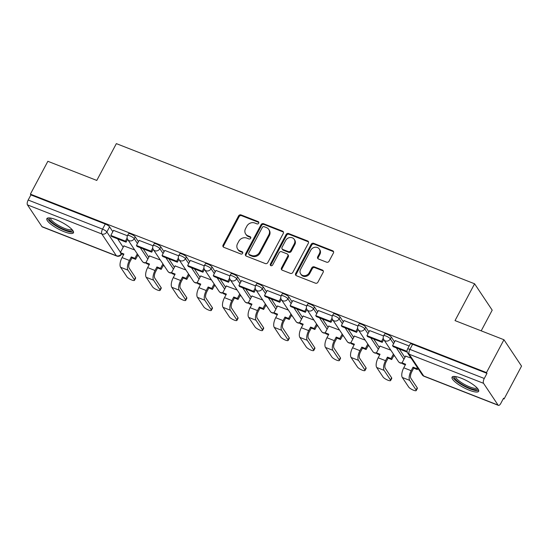 <?xml version="1.0" encoding="UTF-8"?>
<svg xmlns="http://www.w3.org/2000/svg" width="549" height="549" viewBox="0 0 549 549"><rect width="100%" height="100%" fill="white"/><g stroke="black" fill="none" stroke-linecap="round" stroke-linejoin="round"><path stroke-width="0.82" d="M258.703 223.189A1.324 1.167 -33.7 0 0 258.174 221.618L241.052 214.913A1.894 1.668 -33.7 0 0 238.582 215.908L223.072 245.074A1.894 1.668 -33.7 0 0 223.82 247.325L240.942 254.022A1.324 1.167 -33.7 0 0 242.15 251.758L239.934 250.886A6.066 5.325 -33.7 0 1 237.648 249.068A6.066 5.325 -33.7 0 1 237.532 243.687L238.829 241.251A6.066 5.325 -33.7 0 1 246.741 238.088L248.958 238.952A1.324 1.167 -33.7 0 0 250.166 236.688L247.949 235.816A6.066 5.325 -33.7 0 1 245.657 233.998A6.066 5.325 -33.7 0 1 245.547 228.617L246.837 226.181A6.066 5.325 -33.7 0 1 254.757 223.018L256.966 223.882A1.324 1.167 -33.7 0 0 258.703 223.189M258.84 222.455A1.324 1.167 -33.7 0 0 258.689 222.386L241.567 215.682A1.894 1.668 -33.7 0 0 239.096 216.677L223.58 245.842A1.894 1.668 -33.7 0 0 223.422 247.098M242.816 252.595A1.324 1.167 -33.7 0 0 242.665 252.526L240.448 251.655L239.934 250.886M250.831 237.525A1.324 1.167 -33.7 0 0 250.673 237.456L248.457 236.585L247.949 235.816M56.156 219.717A15.063 3.768 -152 0 0 46.857 218.639A15.063 3.768 -152 0 0 64.164 231.712A15.063 3.768 -152 0 0 73.456 232.783A15.063 3.768 -152 0 0 56.156 219.717M461.352 378.247A15.063 3.768 -152 0 0 452.053 377.177A15.063 3.768 -152 0 0 469.361 390.243A15.063 3.768 -152 0 0 478.653 391.32A15.063 3.768 -152 0 0 461.352 378.247M326.593 262.182A1.894 1.668 -33.7 0 0 329.071 261.194L333.421 253.014A1.894 1.668 -33.7 0 0 332.667 250.763L313.651 243.317A1.894 1.668 -33.7 0 0 311.18 244.312L295.671 273.477A1.894 1.668 -33.7 0 0 296.419 275.728L315.435 283.167A1.894 1.668 -33.7 0 0 317.912 282.179L323.169 272.297A1.894 1.668 -33.7 0 0 322.414 270.046L314.275 266.862A1.894 1.668 -33.7 0 0 311.805 267.85L309.197 272.75A5.071 4.454 -33.7 0 1 304.983 275.673A5.071 4.454 -33.7 0 1 300.667 273.882A5.071 4.454 -33.7 0 1 300.577 269.381L310.789 250.172A5.071 4.454 -33.7 0 1 315.002 247.256A5.071 4.454 -33.7 0 1 319.312 249.047A5.071 4.454 -33.7 0 1 319.408 253.549L317.706 256.747A1.894 1.668 -33.7 0 0 318.454 258.998L326.593 262.182M30.387 194.147L47.859 161.296L96.782 180.436L116.354 143.625L474.597 283.785L455.025 320.602L503.948 339.742L486.483 372.593L30.387 194.147L30.902 194.916L28.177 200.035L102.553 229.132A3.864 0.968 28 0 1 106.863 231.959L120.464 252.334M283.298 233.4A1.894 1.668 -33.7 0 0 282.55 231.15L263.534 223.711A1.894 1.668 -33.7 0 0 261.063 224.699L245.554 253.871A1.894 1.668 -33.7 0 0 246.302 256.122L265.318 263.561A1.894 1.668 -33.7 0 0 267.788 262.573L283.298 233.4M288.596 233.517L307.612 240.956A1.894 1.668 -33.7 0 1 308.36 243.207L292.85 272.373A1.894 1.668 -33.7 0 1 290.38 273.368L282.241 270.183A1.894 1.668 -33.7 0 1 281.486 267.933L287.779 256.102A1.894 1.668 -33.7 0 0 287.031 253.851L281.63 251.737A1.894 1.668 -33.7 0 0 279.16 252.725L272.606 265.043A1.324 1.167 -33.7 0 1 270.355 264.158L286.118 234.505A1.894 1.668 -33.7 0 1 288.596 233.517L289.103 234.286L308.119 241.725L307.612 240.956M503.948 339.742L521.55 366.114L504.085 398.972L503.316 398.67M137.593 255.58L138.746 256.033M163.204 265.599L164.357 266.052M188.815 275.619L189.968 276.072M214.426 285.645L215.579 286.091M240.037 295.664L241.189 296.117M265.647 305.683L266.8 306.136M291.265 315.702L292.418 316.155M316.876 325.722L318.029 326.175M342.487 335.748L343.64 336.194M368.098 345.767L369.251 346.22M393.708 355.786L394.861 356.239M481.199 330.841L492.199 310.158L474.597 283.785M486.483 372.593L486.99 373.361L484.273 378.481A3.864 1.578 111.4 0 0 483.545 383.319L498.067 405.08A3.864 1.578 111.4 0 0 498.417 405.375A3.864 1.578 111.4 0 0 500.846 403.316L503.57 398.203L504.085 398.972M30.902 194.916L105.271 224.019A3.864 0.968 28 0 1 109.587 226.84L112.82 231.685M117.582 238.822L123.182 247.222M41.971 226.634L116.347 255.738A3.864 1.578 111.4 0 0 116.697 256.033L42.321 226.929A3.864 1.578 -68.6 0 1 41.971 226.634L27.45 204.873A3.864 1.578 -68.6 0 1 28.177 200.035M153.061 245.78L139.13 240.393M160.301 259.979L149.5 255.923M178.672 255.8L164.741 250.413M185.912 269.998L175.11 265.942M204.283 265.819L190.352 260.432M211.523 280.017L200.721 275.969M229.894 275.845L215.97 270.458M237.141 290.037L226.332 285.988M255.505 285.864L241.581 280.477M262.751 300.063L251.943 296.007M281.122 295.884L267.191 290.496M288.362 310.082L277.554 306.026M306.733 305.903L292.802 300.516M313.973 320.101L303.172 316.046M332.344 315.929L318.413 310.535M339.584 330.121L328.782 326.072M357.955 325.948L344.024 320.561M365.195 340.14L354.393 336.091M383.566 335.967L369.642 330.58M390.813 350.166L380.004 346.11M409.177 345.987L395.253 340.6M411.064 358.085L405.615 356.129M391.32 337.065L390.353 338.884A3.864 0.968 28 0 0 386.777 336.372A3.864 0.968 28 0 0 383.655 335.782L384.623 333.97A3.864 0.968 -152 0 1 387.738 334.561A3.864 0.968 -152 0 1 391.32 337.065L394.553 341.917M399.315 349.047L404.915 357.447M365.703 327.046L364.742 328.865A3.864 0.968 28 0 0 361.16 326.353A3.864 0.968 28 0 0 358.044 325.763L359.012 323.951A3.864 0.968 -152 0 1 362.127 324.534A3.864 0.968 -152 0 1 365.703 327.046L368.942 331.891M373.704 339.028L379.304 347.428M340.092 317.027L339.124 318.845A3.864 0.968 28 0 0 335.549 316.334A3.864 0.968 28 0 0 332.433 315.744L333.401 313.925A3.864 0.968 -152 0 1 336.516 314.515A3.864 0.968 -152 0 1 340.092 317.027L343.331 321.872M348.087 329.009L353.693 337.409M314.481 307.008L313.513 308.819A3.864 0.968 28 0 0 309.938 306.315A3.864 0.968 28 0 0 306.822 305.724L307.79 303.906A3.864 0.968 -152 0 1 310.906 304.496A3.864 0.968 -152 0 1 314.481 307.008L317.713 311.853M322.476 318.99L328.082 327.382M288.87 296.982L287.902 298.8A3.864 0.968 28 0 0 284.327 296.288A3.864 0.968 28 0 0 281.212 295.705L282.172 293.887A3.864 0.968 -152 0 1 285.295 294.477A3.864 0.968 -152 0 1 288.87 296.982L292.102 301.833M296.865 308.963L302.472 317.363M263.259 286.962L262.292 288.781A3.864 0.968 28 0 0 258.716 286.269A3.864 0.968 28 0 0 255.601 285.679L256.561 283.867A3.864 0.968 -152 0 1 259.677 284.457A3.864 0.968 -152 0 1 263.259 286.962L266.491 291.814M271.254 298.944L276.861 307.344M237.642 276.943L236.681 278.762A3.864 0.968 28 0 0 233.105 276.25A3.864 0.968 28 0 0 229.983 275.66L230.951 273.848A3.864 0.968 -152 0 1 234.066 274.431A3.864 0.968 -152 0 1 237.642 276.943L240.881 281.788M245.643 288.925L251.243 297.325M212.031 266.924L211.07 268.736A3.864 0.968 28 0 0 207.488 266.231A3.864 0.968 28 0 0 204.372 265.641L205.34 263.822A3.864 0.968 -152 0 1 208.455 264.412A3.864 0.968 -152 0 1 212.031 266.924L215.27 271.769M220.025 278.906L225.632 287.305M186.42 256.905L185.452 258.716A3.864 0.968 28 0 0 181.877 256.211A3.864 0.968 28 0 0 178.761 255.621L179.729 253.803A3.864 0.968 -152 0 1 182.844 254.393A3.864 0.968 -152 0 1 186.42 256.905L189.652 261.749M194.415 268.886L200.021 277.279M160.809 246.878L159.841 248.697A3.864 0.968 28 0 0 156.266 246.185A3.864 0.968 28 0 0 153.15 245.602L154.111 243.783A3.864 0.968 -152 0 1 157.234 244.374A3.864 0.968 -152 0 1 160.809 246.878L164.041 251.73M168.804 258.86L174.41 267.26M135.198 236.859L134.231 238.678A3.864 0.968 28 0 0 130.655 236.166A3.864 0.968 28 0 0 127.54 235.576L128.5 233.764A3.864 0.968 -152 0 1 131.616 234.354A3.864 0.968 -152 0 1 135.198 236.859L138.43 241.711M143.193 248.841L148.8 257.241M127.443 235.761L113.519 230.374M134.69 249.96L123.882 245.904M486.99 373.361L412.622 344.264A3.864 0.968 -152 0 0 410.233 343.99L407.516 349.109A3.864 0.968 28 0 1 409.897 349.384L484.273 378.481M245.657 233.998L246.172 234.766A6.066 5.325 -33.7 0 0 248.457 236.585M237.648 249.068L238.156 249.836A6.066 5.325 -33.7 0 0 240.448 251.655M283.462 232.145A1.894 1.668 -33.7 0 0 283.064 231.918L264.048 224.479A1.894 1.668 -33.7 0 0 261.571 225.467L246.062 254.64A1.894 1.668 -33.7 0 0 245.904 255.896M264.103 226.675A1.324 1.167 -33.7 0 0 262.367 227.368L248.759 252.972A1.324 1.167 -33.7 0 0 249.28 254.544L251.62 255.457A6.066 5.325 -33.7 0 0 259.533 252.293L268.838 234.794A6.066 5.325 -33.7 0 0 268.729 229.407A6.066 5.325 -33.7 0 0 266.437 227.588L264.103 226.675M248.779 254.146L249.294 254.914A1.324 1.167 -33.7 0 0 249.795 255.312L249.28 254.544M268.729 229.407L269.236 230.175A6.066 5.325 -33.7 0 1 269.353 235.562L260.048 253.062A6.066 5.325 -33.7 0 1 252.128 256.232L249.795 255.312M308.517 241.951A1.894 1.668 -33.7 0 0 308.119 241.725M287.745 254.42L288.259 255.189A1.894 1.668 -33.7 0 1 288.294 256.87L282.001 268.701A1.894 1.668 -33.7 0 0 281.843 269.957M289.103 234.286A1.894 1.668 -33.7 0 0 286.633 235.274L270.863 264.927A1.324 1.167 -33.7 0 0 270.726 265.661M294.305 243.825A5.071 4.454 -33.7 0 0 294.209 239.323A5.071 4.454 -33.7 0 0 289.899 237.532A5.071 4.454 -33.7 0 0 285.686 240.455L282.09 247.215A1.894 1.668 -33.7 0 0 282.838 249.466L288.232 251.579A1.894 1.668 -33.7 0 0 290.709 250.591L294.305 243.825L294.82 244.593A5.071 4.454 -33.7 0 0 294.724 240.091L294.209 239.323M282.124 248.903L282.632 249.671A1.894 1.668 -33.7 0 0 283.353 250.234L282.838 249.466M294.82 244.593L291.224 251.36A1.894 1.668 -33.7 0 1 288.747 252.348L283.353 250.234M319.312 249.047L319.827 249.816A5.071 4.454 -33.7 0 1 319.923 254.317L318.221 257.515A1.894 1.668 -33.7 0 0 318.063 258.778M300.667 273.882L301.181 274.651A5.071 4.454 -33.7 0 0 305.498 276.442A5.071 4.454 -33.7 0 0 309.711 273.519L309.197 272.75M323.327 271.034A1.894 1.668 -33.7 0 0 322.929 270.815L314.79 267.631A1.894 1.668 -33.7 0 0 312.319 268.619L309.711 273.519M333.579 251.751A1.894 1.668 -33.7 0 0 333.181 251.531L314.165 244.085A1.894 1.668 -33.7 0 0 311.695 245.08L296.186 274.246A1.894 1.668 -33.7 0 0 296.021 275.502M135.493 277.581A4.344 1.084 28 0 1 135.637 278.178L134.498 280.319A4.344 1.084 -152 0 0 134.354 279.729L127.965 270.156A7.727 3.15 -68.6 0 1 129.427 260.473L131.314 256.925L131.98 257.927L130.092 261.475A5.215 2.127 111.4 0 0 129.104 268.008L135.493 277.581L134.354 279.729M123.6 254.647L120.979 253.624L120.313 252.622L123.923 254.036L122.036 257.584A7.727 3.15 -68.6 0 0 120.581 267.267L126.97 276.84A4.344 1.084 -152 0 0 130.991 279.661A4.344 1.084 -152 0 0 134.498 280.319M137.971 254.866L135.589 259.341L134.924 258.339L131.314 256.925M135.589 259.341L131.98 257.927M127.608 239.33L126.105 242.157L125.433 241.155L110.823 235.439L113.547 230.319M125.433 241.155L127.128 237.971M126.105 242.157L111.488 236.441L110.823 235.439M120.313 252.622L123.964 245.76M134.924 258.339L137.298 253.871M72.475 230.065A13.039 3.26 28 0 1 72.194 230.745A13.039 3.26 28 0 1 58.318 226.716A13.039 3.26 28 0 1 49.534 218.042A13.039 3.26 28 0 1 49.664 217.939M50.583 218.063A12.071 3.02 -152 0 0 59.711 226.14A12.071 3.02 -152 0 0 71.789 229.448A12.071 3.02 -152 0 0 71.857 229.372M47.55 218.09A14.967 3.74 -152 0 0 59.107 227.698A14.967 3.74 -152 0 0 73.532 231.904M477.671 388.596A13.039 3.26 28 0 1 477.39 389.275A13.039 3.26 28 0 1 463.514 385.254A13.039 3.26 28 0 1 454.73 376.573A13.039 3.26 28 0 1 454.867 376.47M455.78 376.593A12.071 3.02 -152 0 0 464.907 384.671A12.071 3.02 -152 0 0 476.985 387.978A12.071 3.02 -152 0 0 477.06 387.91M452.747 376.628A14.967 3.74 -152 0 0 464.303 386.228A14.967 3.74 -152 0 0 478.728 390.442M161.111 287.601A4.344 1.084 28 0 1 161.248 288.198L160.109 290.346A4.344 1.084 -152 0 0 159.965 289.748L153.576 280.175A7.727 3.15 -68.6 0 1 155.038 270.499L156.925 266.944L157.59 267.946L155.703 271.494A5.215 2.127 111.4 0 0 154.722 278.027L161.111 287.601L159.965 289.748M149.211 264.666L146.59 263.644L145.924 262.642L149.534 264.055L147.647 267.603A7.727 3.15 -68.6 0 0 146.192 277.286L152.581 286.859A4.344 1.084 -152 0 0 156.602 289.68A4.344 1.084 -152 0 0 160.109 290.346M163.581 264.892L161.2 269.36L160.534 268.358L156.925 266.944M161.2 269.36L157.59 267.946M153.219 249.349L151.716 252.176L151.05 251.174L136.433 245.458L139.158 240.338M151.05 251.174L152.739 247.99M151.716 252.176L137.106 246.46L136.433 245.458M145.924 262.642L149.575 255.779M160.534 268.358L162.916 263.891M186.722 297.62A4.344 1.084 28 0 1 186.866 298.217L185.72 300.365A4.344 1.084 -152 0 0 185.583 299.768L179.194 290.195A7.727 3.15 -68.6 0 1 180.648 280.518L182.536 276.971L183.201 277.966L181.314 281.513A5.215 2.127 111.4 0 0 180.333 288.053L186.722 297.62L185.583 299.768M174.822 274.685L172.201 273.663L171.535 272.661L175.152 274.075L173.264 277.629A7.727 3.15 -68.6 0 0 171.803 287.305L178.192 296.879A4.344 1.084 -152 0 0 182.213 299.699A4.344 1.084 -152 0 0 185.72 300.365M189.192 274.912L186.818 279.379L186.145 278.377L182.536 276.971M186.818 279.379L183.201 277.966M178.83 259.368L177.327 262.196L176.661 261.2L162.051 255.477L164.769 250.365M176.661 261.2L178.35 258.016M177.327 262.196L162.717 256.479L162.051 255.477M171.535 272.661L175.186 265.798M186.145 278.377L188.527 273.91M212.333 307.646A4.344 1.084 28 0 1 212.477 308.236L211.331 310.384A4.344 1.084 -152 0 0 211.193 309.787L204.804 300.214A7.727 3.15 -68.6 0 1 206.259 290.538L208.146 286.99L208.819 287.985L206.932 291.54A5.215 2.127 111.4 0 0 205.944 298.073L212.333 307.646L211.193 309.787M200.433 284.711L197.818 283.682L197.146 282.687L200.762 284.101L198.875 287.649A7.727 3.15 -68.6 0 0 197.414 297.325L203.803 306.898A4.344 1.084 -152 0 0 207.831 309.725A4.344 1.084 -152 0 0 211.331 310.384M214.803 284.931L212.429 289.398L211.763 288.403L208.146 286.99M212.429 289.398L208.819 287.985M204.441 269.394L202.938 272.215L202.272 271.22L187.662 265.503L190.379 260.384M202.272 271.22L203.967 268.036M202.938 272.215L188.328 266.498L187.662 265.503M197.146 282.687L200.797 275.824M211.763 288.403L214.137 283.929M237.943 317.665A4.344 1.084 28 0 1 238.088 318.262L236.948 320.403A4.344 1.084 -152 0 0 236.804 319.813L230.415 310.24A7.727 3.15 -68.6 0 1 231.87 300.557L233.757 297.009L234.43 298.011L232.543 301.559A5.215 2.127 111.4 0 0 231.554 308.092L237.943 317.665L236.804 319.813M226.051 294.731L223.429 293.701L222.764 292.706L226.373 294.12L224.486 297.668A7.727 3.15 -68.6 0 0 223.024 307.344L229.413 316.917A4.344 1.084 -152 0 0 233.442 319.744A4.344 1.084 -152 0 0 236.948 320.403M240.414 294.95L238.04 299.425L237.374 298.423L233.757 297.009M238.04 299.425L234.43 298.011M230.052 279.414L228.549 282.241L227.883 281.239L213.273 275.523L215.99 270.403M227.883 281.239L229.578 278.055M228.549 282.241L213.938 276.524L213.273 275.523M222.764 292.706L226.408 285.844M237.374 298.423L239.748 293.955M263.554 327.684A4.344 1.084 28 0 1 263.698 328.281L262.559 330.429A4.344 1.084 -152 0 0 262.415 329.832L256.026 320.259A7.727 3.15 -68.6 0 1 257.488 310.576L259.375 307.028L260.041 308.03L258.154 311.578A5.215 2.127 111.4 0 0 257.165 318.111L263.554 327.684L262.415 329.832M251.662 304.75L249.04 303.727L248.374 302.725L251.984 304.139L250.097 307.687A7.727 3.15 -68.6 0 0 248.642 317.37L255.031 326.943A4.344 1.084 -152 0 0 259.053 329.764A4.344 1.084 -152 0 0 262.559 330.429M266.032 304.969L263.65 309.444L262.985 308.442L259.375 307.028M263.65 309.444L260.041 308.03M255.669 289.433L254.166 292.26L253.494 291.258L238.884 285.542L241.608 280.422M253.494 291.258L255.189 288.074M254.166 292.26L239.549 286.544L238.884 285.542M248.374 302.725L252.018 295.863M262.985 308.442L265.359 303.974M289.172 337.704A4.344 1.084 28 0 1 289.309 338.301L288.17 340.449A4.344 1.084 -152 0 0 288.026 339.852L281.637 330.278A7.727 3.15 -68.6 0 1 283.099 320.602L284.986 317.048L285.652 318.049L283.764 321.597A5.215 2.127 111.4 0 0 282.783 328.13L289.172 337.704L288.026 339.852M277.272 314.769L274.651 313.747L273.985 312.745L277.595 314.158L275.708 317.706A7.727 3.15 -68.6 0 0 274.253 327.389L280.642 336.962A4.344 1.084 -152 0 0 284.663 339.783A4.344 1.084 -152 0 0 288.17 340.449M291.643 314.996L289.261 319.463L288.596 318.461L284.986 317.048M289.261 319.463L285.652 318.049M281.28 299.452L279.777 302.279L279.112 301.277L264.494 295.561L267.219 290.448M279.112 301.277L280.8 298.1M279.777 302.279L265.167 296.563L264.494 295.561M273.985 312.745L277.636 305.882M288.596 318.461L290.97 313.994M314.783 347.73A4.344 1.084 28 0 1 314.927 348.32L313.781 350.468A4.344 1.084 -152 0 0 313.637 349.871L307.248 340.298A7.727 3.15 -68.6 0 1 308.71 330.622L310.597 327.074L311.262 328.069L309.375 331.617A5.215 2.127 111.4 0 0 308.394 338.157L314.783 347.73L313.637 349.871M302.883 324.788L300.262 323.766L299.596 322.764L303.206 324.178L301.319 327.732A7.727 3.15 -68.6 0 0 299.864 337.409L306.253 346.982A4.344 1.084 -152 0 0 310.274 349.802A4.344 1.084 -152 0 0 313.781 350.468M317.253 325.015L314.879 329.482L314.206 328.487L310.597 327.074M314.879 329.482L311.262 328.069M306.891 309.471L305.388 312.299L304.722 311.304L290.112 305.587L292.83 300.468M304.722 311.304L306.411 308.119M305.388 312.299L290.778 306.582L290.112 305.587M299.596 322.764L303.247 315.901M314.206 328.487L316.588 324.013M340.394 357.749A4.344 1.084 28 0 1 340.538 358.339L339.392 360.487A4.344 1.084 -152 0 0 339.255 359.897L332.866 350.324A7.727 3.15 -68.6 0 1 334.32 340.641L336.208 337.093L336.873 338.088L334.986 341.643A5.215 2.127 111.4 0 0 334.005 348.176L340.394 357.749L339.255 359.897M328.494 334.815L325.88 333.785L325.207 332.79L328.824 334.204L326.936 337.752A7.727 3.15 -68.6 0 0 325.475 347.428L331.864 357.001A4.344 1.084 -152 0 0 335.885 359.828A4.344 1.084 -152 0 0 339.392 360.487M342.864 335.034L340.49 339.502L339.824 338.507L336.208 337.093M340.49 339.502L336.873 338.088M332.502 319.497L330.999 322.318L330.333 321.323L315.723 315.606L318.441 310.487M330.333 321.323L332.028 318.139M330.999 322.318L316.389 316.601L315.723 315.606M325.207 332.79L328.858 325.928M339.824 338.507L342.199 334.032M366.005 367.768A4.344 1.084 28 0 1 366.149 368.365L365.01 370.506A4.344 1.084 -152 0 0 364.865 369.916L358.476 360.343A7.727 3.15 -68.6 0 1 359.931 350.66L361.818 347.112L362.491 348.114L360.604 351.662A5.215 2.127 111.4 0 0 359.616 358.195L366.005 367.768L364.865 369.916M354.105 344.834L351.49 343.811L350.818 342.809L354.434 344.223L352.547 347.771A7.727 3.15 -68.6 0 0 351.086 357.454L357.474 367.027A4.344 1.084 -152 0 0 361.503 369.848A4.344 1.084 -152 0 0 365.01 370.506M368.475 345.053L366.101 349.528L365.435 348.526L361.818 347.112M366.101 349.528L362.491 348.114M358.113 329.517L356.61 332.344L355.944 331.342L341.334 325.626L344.051 320.506M355.944 331.342L357.639 328.158M356.61 332.344L342 326.628L341.334 325.626M350.818 342.809L354.469 335.947M365.435 348.526L367.809 344.058M391.615 377.787A4.344 1.084 28 0 1 391.76 378.385L390.62 380.532A4.344 1.084 -152 0 0 390.476 379.935L384.087 370.362A7.727 3.15 -68.6 0 1 385.549 360.679L387.436 357.131L388.102 358.133L386.215 361.681A5.215 2.127 111.4 0 0 385.226 368.214L391.615 377.787L390.476 379.935M379.723 354.853L377.101 353.831L376.436 352.829L380.045 354.242L378.158 357.79A7.727 3.15 -68.6 0 0 376.696 367.473L383.085 377.046A4.344 1.084 -152 0 0 387.114 379.867A4.344 1.084 -152 0 0 390.62 380.532M394.086 355.079L391.712 359.547L391.046 358.545L387.436 357.131M391.712 359.547L388.102 358.133M383.73 339.536L382.228 342.363L381.555 341.361L366.945 335.645L369.669 330.525M381.555 341.361L383.25 338.177M382.228 342.363L367.61 336.647L366.945 335.645M376.436 352.829L380.08 345.966M391.046 358.545L393.42 354.078M417.226 387.807A4.344 1.084 28 0 1 417.37 388.404L416.231 390.552A4.344 1.084 -152 0 0 416.087 389.955L409.698 380.382A7.727 3.15 -68.6 0 1 411.16 370.705L413.047 367.151L413.713 368.153L411.825 371.7A5.215 2.127 111.4 0 0 410.844 378.234L417.226 387.807L416.087 389.955M405.334 364.872L402.712 363.85L402.046 362.848L405.656 364.261L403.769 367.809A7.727 3.15 -68.6 0 0 402.314 377.492L408.703 387.066A4.344 1.084 -152 0 0 412.724 389.886A4.344 1.084 -152 0 0 416.231 390.552M417.947 368.4L417.322 369.566L416.657 368.564L413.047 367.151M417.322 369.566L413.713 368.153M407.084 351.353L392.556 345.664L395.28 340.552M407.269 352.163L393.221 346.666L392.556 345.664M402.046 362.848L405.697 355.985M416.657 368.564L417.281 367.398M258.689 222.386L258.174 221.618M242.665 252.526L242.15 251.758M250.673 237.456L250.166 236.688M483.545 383.319L409.17 354.222L423.691 375.983L498.067 405.08M109.587 226.84L106.863 231.959A3.864 3.39 -33.7 0 1 101.826 233.977L27.45 204.873M121.356 253.768A3.864 3.39 -33.7 0 1 116.347 255.738L101.826 233.977A3.864 1.578 -68.6 0 1 102.553 229.132L105.271 224.019M383.655 335.782A3.864 3.864 0 0 0 383.854 339.742A3.864 3.39 146.3 0 0 385.316 340.902A3.864 3.39 146.3 0 0 390.353 338.884L393.585 343.729M396.364 347.894L403.954 359.266M358.044 325.763A3.864 3.864 0 0 0 358.243 329.723A3.864 3.39 146.3 0 0 359.698 330.882A3.864 3.39 146.3 0 0 364.742 328.865L367.974 333.71M370.753 337.875L378.343 349.239M332.433 315.744A3.864 3.864 0 0 0 332.632 319.703A3.864 3.39 146.3 0 0 334.087 320.856A3.864 3.39 146.3 0 0 339.124 318.845L342.363 323.69M345.143 327.856L352.726 339.22M306.822 305.724A3.864 3.864 0 0 0 307.021 309.684A3.864 3.39 146.3 0 0 308.476 310.837A3.864 3.39 146.3 0 0 313.513 308.819L316.752 313.671M319.532 317.837L327.115 329.201M281.212 295.705A3.864 3.864 0 0 0 281.404 299.658A3.864 3.39 146.3 0 0 282.865 300.818A3.864 3.39 146.3 0 0 287.902 298.8L291.142 303.645M293.921 307.811L301.504 319.182M255.601 285.679A3.864 3.864 0 0 0 255.793 289.639A3.864 3.39 146.3 0 0 257.255 290.798A3.864 3.39 146.3 0 0 262.292 288.781L265.524 293.626M268.303 297.791L275.893 309.162M229.983 275.66A3.864 3.864 0 0 0 230.182 279.619A3.864 3.39 146.3 0 0 231.637 280.779A3.864 3.39 146.3 0 0 236.681 278.762L239.913 283.607M242.692 287.772L250.282 299.136M204.372 265.641A3.864 3.864 0 0 0 204.571 269.6A3.864 3.39 146.3 0 0 206.026 270.753A3.864 3.39 146.3 0 0 211.07 268.736L214.302 273.587M217.081 277.753L224.665 289.117M178.761 255.621A3.864 3.864 0 0 0 178.96 259.574A3.864 3.39 146.3 0 0 180.415 260.734A3.864 3.39 146.3 0 0 185.452 258.716L188.691 263.568M191.471 267.727L199.054 279.098M153.15 245.602A3.864 3.864 0 0 0 153.349 249.555A3.864 3.39 146.3 0 0 154.804 250.715A3.864 3.39 146.3 0 0 159.841 248.697L163.08 253.542M165.86 257.707L173.443 269.079M127.54 235.576A3.864 3.864 0 0 0 127.732 239.536A3.864 3.39 146.3 0 0 129.193 240.695A3.864 3.39 146.3 0 0 134.231 238.678L137.463 243.523M140.242 247.688L147.832 259.053M145.959 262.587A3.864 3.39 146.3 0 1 143.714 262.456A3.864 3.39 -33.7 0 1 142.26 261.297A3.864 3.864 0 0 0 146.137 262.957M171.569 272.606A3.864 3.39 146.3 0 1 169.325 272.476A3.864 3.39 -33.7 0 1 167.87 271.316A3.864 3.864 0 0 0 171.748 272.977M197.18 282.625A3.864 3.39 146.3 0 1 194.936 282.495A3.864 3.39 -33.7 0 1 193.481 281.335A3.864 3.864 0 0 0 197.359 282.996M222.791 292.644A3.864 3.39 146.3 0 1 220.547 292.514A3.864 3.39 -33.7 0 1 219.092 291.361A3.864 3.864 0 0 0 222.969 293.022M248.402 302.671A3.864 3.39 146.3 0 1 246.165 302.54A3.864 3.39 -33.7 0 1 244.703 301.38A3.864 3.864 0 0 0 248.58 303.041M274.013 312.69A3.864 3.39 146.3 0 1 271.776 312.559A3.864 3.39 -33.7 0 1 270.321 311.4A3.864 3.864 0 0 0 274.191 313.06M299.63 322.709A3.864 3.39 146.3 0 1 297.386 322.579A3.864 3.39 -33.7 0 1 295.932 321.419A3.864 3.864 0 0 0 299.809 323.08M325.241 332.728A3.864 3.39 146.3 0 1 322.997 332.598A3.864 3.39 -33.7 0 1 321.542 331.438A3.864 3.864 0 0 0 325.42 333.099M350.852 342.748A3.864 3.39 146.3 0 1 348.608 342.617A3.864 3.39 -33.7 0 1 347.153 341.464A3.864 3.864 0 0 0 351.031 343.125M376.463 352.774A3.864 3.39 146.3 0 1 374.226 352.643A3.864 3.39 -33.7 0 1 372.764 351.484A3.864 3.864 0 0 0 376.641 353.144M402.074 362.793A3.864 3.39 146.3 0 1 399.837 362.663A3.864 3.39 -33.7 0 1 398.375 361.503A3.864 3.864 0 0 0 402.252 363.164M121.439 253.803A3.864 0.968 28 0 1 121.514 254.249L121.693 253.899M412.622 344.264L409.897 349.384A3.864 1.578 -68.6 0 0 409.17 354.222A3.864 3.39 146.3 0 1 407.715 353.069L422.236 374.823A3.864 3.864 0 0 0 424.041 376.278L498.417 405.375M424.041 376.278A3.864 1.578 111.4 0 1 423.691 375.983A3.864 3.39 146.3 0 1 422.236 374.823M223.58 245.842L223.072 245.074M239.096 216.677L238.582 215.908M241.567 215.682L241.052 214.913M246.062 254.64L245.554 253.871M261.571 225.467L261.063 224.699M264.048 224.479L263.534 223.711M283.064 231.918L282.55 231.15M252.128 256.232L251.62 255.457M260.048 253.062L259.533 252.293M269.353 235.562L268.838 234.794M282.001 268.701L281.486 267.933M288.294 256.87L287.779 256.102M270.863 264.927L270.355 264.158M286.633 235.274L286.118 234.505M288.747 252.348L288.232 251.579M291.224 251.36L290.709 250.591M318.221 257.515L317.706 256.747M319.923 254.317L319.408 253.549M312.319 268.619L311.805 267.85M314.79 267.631L314.275 266.862M322.929 270.815L322.414 270.046M296.186 274.246L295.671 273.477M311.695 245.08L311.18 244.312M314.165 244.085L313.651 243.317M333.181 251.531L332.667 250.763M122.036 257.584L129.427 260.473M120.581 267.267L127.965 270.156M147.647 267.603L155.038 270.499M146.192 277.286L153.576 280.175M173.264 277.629L180.648 280.518M171.803 287.305L179.194 290.195M198.875 287.649L206.259 290.538M197.414 297.325L204.804 300.214M224.486 297.668L231.87 300.557M223.024 307.344L230.415 310.24M250.097 307.687L257.488 310.576M248.642 317.37L256.026 320.259M275.708 317.706L283.099 320.602M274.253 327.389L281.637 330.278M301.319 327.732L308.71 330.622M299.864 337.409L307.248 340.298M326.936 337.752L334.32 340.641M325.475 347.428L332.866 350.324M352.547 347.771L359.931 350.66M351.086 357.454L358.476 360.343M378.158 357.79L385.549 360.679M376.696 367.473L384.087 370.362M403.769 367.809L411.16 370.705M402.314 377.492L409.698 380.382M142.26 261.297L127.732 239.536M167.87 271.316L153.349 249.555M193.481 281.335L178.96 259.574M219.092 291.361L204.571 269.6M244.703 301.38L230.182 279.619M270.321 311.4L255.793 289.639M295.932 321.419L281.404 299.658M321.542 331.438L307.021 309.684M347.153 341.464L332.632 319.703M372.764 351.484L358.243 329.723M398.375 361.503L383.854 339.742M407.516 349.109A3.864 3.864 0 0 0 407.715 353.069M116.697 256.033A3.864 3.864 0 0 0 121.514 254.249"/></g></svg>
